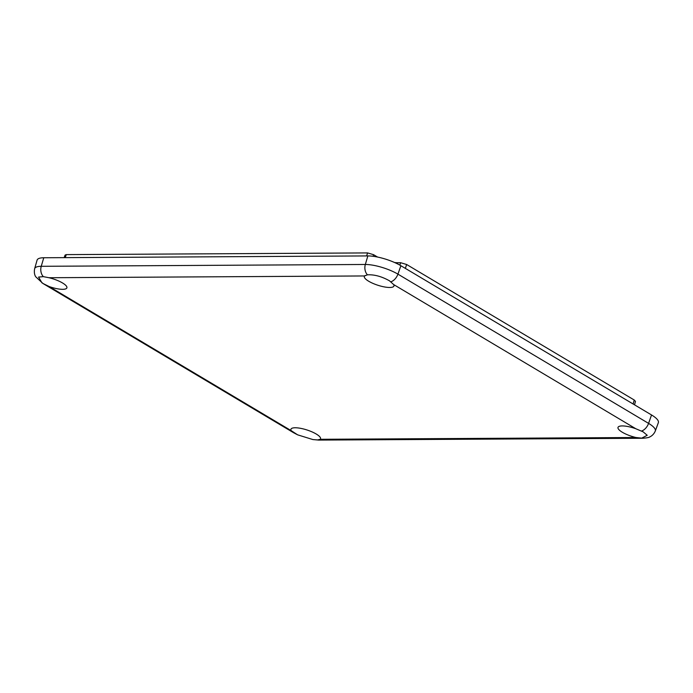 <?xml version="1.0" encoding="UTF-8"?>
<svg xmlns="http://www.w3.org/2000/svg" width="693" height="693" viewBox="0 0 693 693"><rect width="100%" height="100%" fill="white"/><g stroke="black" fill="none" stroke-linecap="round" stroke-linejoin="round"><path stroke-width="1.04" d="M635.94 437.517A15.567 4.262 18 0 1 622.366 432.276A15.567 4.262 18 0 1 618.797 426.55A15.567 4.262 18 0 1 635.784 428.724L643.182 431.86L647.219 435.299L641.709 438.123L635.94 437.517L320.313 439.293L317.619 439.942L312.881 439.561L297.635 434.84L291.207 430.665A15.567 4.262 18 0 1 291.718 428.395A15.567 4.262 18 0 1 316.199 434A15.567 4.262 18 0 1 320.417 437.716A15.567 4.262 18 0 1 320.313 439.293M43.477 283.74L41.909 282.787L38.574 277.07L43.347 276.646L48.952 277.728A15.567 4.262 18 0 1 62.535 282.969A15.567 4.262 18 0 1 66.753 286.685A15.567 4.262 18 0 1 49.116 286.521L43.477 283.74A8.896 5.457 120.8 0 1 42.931 283.48L293.581 432.718A8.896 5.457 -59.2 0 0 294.118 432.978M48.952 277.728L364.587 275.953L367.437 274.818C374.385 274.471 381.739 276.472 389.509 280.83L393.685 284.58A15.567 4.262 18 0 1 393.823 284.84A15.567 4.262 18 0 1 385.966 287.188A15.567 4.262 18 0 1 368.702 281.245A15.567 4.262 18 0 1 364.587 275.953L365.194 275.485M634.537 404.842L635.464 401.377L634.216 400L406.644 264.501L400.641 262.716L397.86 262.734A15.878 4.349 18 0 1 394.603 262.517M377.633 257.068A15.878 4.349 18 0 1 376.412 256.375L373.605 254.703L367.602 252.919L66.329 254.617L65.125 255.024L64.128 257.64M43.347 276.646A8.896 6.592 -90.3 0 1 41.242 266.303A24.142 6.618 -162 0 0 34.65 268.667L37.084 260.144A24.463 6.705 18 0 1 43.763 257.753L367.844 255.925A24.463 6.705 18 0 1 400.883 265.722L651.533 414.96A24.463 6.705 18 0 1 658.35 422.678L655.309 430.994A24.142 6.618 -162 0 0 648.579 423.38A8.896 5.457 120.8 0 1 641.579 431.02M634.216 400L633.142 404.01M405.353 268.382L406.644 264.501M65.177 257.631L66.329 254.617M367.602 252.919L366.606 255.934M373.077 256.289L373.605 254.703M400.641 262.716L399.844 265.124M397.453 263.86L397.86 262.734M312.881 439.561L318.771 440.081A8.896 6.592 -90.3 0 1 317.619 439.942M655.309 430.994C653.404 435.542 649.748 436.945 649.722 436.919C649.228 437.474 646.941 437.915 642.861 438.253A8.896 6.592 -90.3 0 1 641.709 438.123M291.207 430.665L49.116 286.521M367.437 274.818A8.896 6.592 -90.3 0 1 365.332 264.475L41.242 266.303L43.763 257.753M390.93 281.782A8.896 5.457 -59.2 0 0 397.929 274.142A24.142 6.618 -162 0 0 365.332 264.475L367.844 255.925M393.685 284.58L635.784 428.724M651.533 414.96L648.579 423.38L397.929 274.142L400.883 265.722M297.635 434.84L293.581 432.718M642.861 438.253L318.771 440.081M34.65 268.667C33.585 274.168 35.741 276.706 35.681 276.732L42.931 283.48"/></g></svg>
